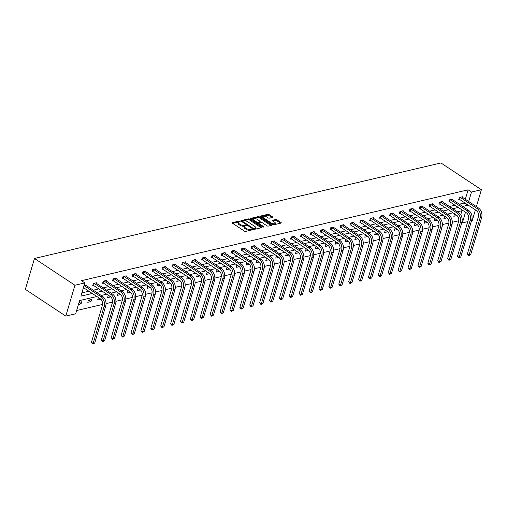 <?xml version="1.0" encoding="UTF-8"?>
<svg xmlns="http://www.w3.org/2000/svg" width="507" height="507" viewBox="0 0 507 507"><rect width="100%" height="100%" fill="white"/><g stroke="black" fill="none" stroke-linecap="round" stroke-linejoin="round"><path stroke-width="0.76" d="M239.95 221.293L239.05 221.09L232.44 222.643A0.938 0.393 16.5 0 0 232.2 222.814A0.938 0.393 16.5 0 0 232.479 223.226L244.387 231.11A0.938 0.393 16.5 0 0 245.667 231.401L252.283 229.848L252.258 229.437L250.502 229.437A3.01 1.255 16.5 0 1 246.389 228.505L245.401 227.846A3.01 1.255 16.5 0 1 244.507 226.521A3.01 1.255 16.5 0 1 245.274 225.976L246.301 225.653L246.104 225.368L244.349 225.362A3.01 1.255 16.5 0 1 240.242 224.43L239.247 223.771A3.01 1.255 16.5 0 1 238.353 222.453A3.01 1.255 16.5 0 1 239.12 221.901L240.147 221.584L239.95 221.293M239.082 221.914L232.681 223.365M251.39 230.058L250.255 230.273L250.502 229.437M245.236 225.989L244.101 226.198L244.349 225.362M272.487 217.414A0.938 0.393 16.5 0 0 272.728 217.243A0.938 0.393 16.5 0 0 272.449 216.831L269.109 214.619A0.938 0.393 16.5 0 0 267.829 214.328L260.484 216.052A0.938 0.393 16.5 0 0 260.243 216.223A0.938 0.393 16.5 0 0 260.522 216.635L272.43 224.519A0.938 0.393 16.5 0 0 273.71 224.81L281.055 223.086A0.938 0.393 16.5 0 0 281.296 222.915A0.938 0.393 16.5 0 0 281.017 222.503L276.98 219.829A0.938 0.393 16.5 0 0 275.7 219.537L272.557 220.279A0.938 0.393 16.5 0 0 272.316 220.45A0.938 0.393 16.5 0 0 272.595 220.862L274.598 222.186A2.516 1.052 16.5 0 1 275.339 223.295A2.516 1.052 16.5 0 1 273.755 223.802A2.516 1.052 16.5 0 1 271.264 222.972L263.425 217.782A2.516 1.052 16.5 0 1 262.677 216.673A2.516 1.052 16.5 0 1 264.267 216.166A2.516 1.052 16.5 0 1 266.758 216.996L268.064 217.864A0.938 0.393 16.5 0 0 269.344 218.156L272.487 217.414M465.306 199.295L468.113 189.821L471.485 192.052L481.377 189.732L440.938 162.956L34.495 258.469L25.35 289.339L65.79 316.108L75.682 313.789L79.599 300.562L96.85 296.506M468.113 189.821L81.456 280.682L84.827 282.912L74.935 285.238L34.495 258.469M249.748 219.17A0.938 0.393 16.5 0 0 248.468 218.878L241.123 220.602A0.938 0.393 16.5 0 0 240.882 220.773A0.938 0.393 16.5 0 0 241.161 221.185L253.069 229.069A0.938 0.393 16.5 0 0 254.356 229.36L261.701 227.637A0.938 0.393 16.5 0 0 261.942 227.466A0.938 0.393 16.5 0 0 261.656 227.054L249.748 219.17L249.501 220A0.938 0.393 16.5 0 0 248.221 219.708L241.364 221.325M250.8 218.327L258.145 216.603A0.938 0.393 16.5 0 1 259.432 216.895L271.34 224.778A0.938 0.393 16.5 0 1 271.619 225.19A0.938 0.393 16.5 0 1 271.378 225.362L268.235 226.103A0.938 0.393 16.5 0 1 266.948 225.805L262.119 222.611A0.938 0.393 16.5 0 0 260.839 222.32L258.754 222.807A0.938 0.393 16.5 0 0 258.513 222.979A0.938 0.393 16.5 0 0 258.792 223.391L263.817 226.724L264.014 227.009L262.949 226.927L250.838 218.91A0.938 0.393 16.5 0 1 250.559 218.498A0.938 0.393 16.5 0 1 250.8 218.327L250.667 218.77M445.019 216.407L444.538 216.514L443.923 218.606L447.092 217.858L444.931 216.426M425.234 221.052L424.752 221.166L424.137 223.251L427.306 222.51L425.145 221.077M405.442 225.704L404.966 225.818L404.352 227.903L407.52 227.155L405.359 225.723M385.656 230.355L385.181 230.463L384.566 232.555L387.735 231.807L385.567 230.374M365.87 235.001L365.395 235.115L364.774 237.2L367.949 236.458L365.781 235.026M346.085 239.653L345.609 239.767L344.988 241.852L348.163 241.104L345.996 239.672M326.299 244.304L325.824 244.412L325.202 246.497L328.378 245.756L326.21 244.323M306.513 248.95L306.038 249.064L305.417 251.149L308.592 250.407L306.424 248.975M286.728 253.601L286.252 253.715L285.631 255.801L288.806 255.053L286.639 253.62M266.942 258.253L266.467 258.361L265.845 260.446L269.014 259.704L266.853 258.272M247.156 262.899L246.681 263.013L246.06 265.098L249.229 264.35L247.067 262.918M227.37 267.55L226.895 267.664L226.274 269.749L229.443 269.002L227.282 267.569M207.585 272.196L207.103 272.31L206.488 274.395L209.657 273.653L207.496 272.221M187.799 276.847L187.317 276.961L186.703 279.046L189.872 278.299L187.71 276.866M168.013 281.499L167.532 281.607L166.917 283.698L170.086 282.95L167.925 281.518M148.228 286.144L147.746 286.259L147.131 288.344L150.3 287.602L148.139 286.17M128.442 290.796L127.96 290.91L127.346 292.995L130.514 292.247L128.353 290.815M108.65 295.448L108.175 295.556L107.56 297.647L110.729 296.899L108.568 295.467M90.943 301.551L91.558 299.466L88.389 300.207L87.774 302.292L90.943 301.551L88.776 300.119M76.646 310.538L102.61 304.434M106.045 303.63L112.503 302.109M115.938 301.304L122.396 299.789M125.831 298.978L132.289 297.463M135.724 296.652L142.182 295.137M145.617 294.333L152.075 292.812M155.51 292.007L161.967 290.486M165.402 289.681L171.86 288.16M175.295 287.355L181.753 285.84M185.188 285.029L191.646 283.514M195.081 282.703L201.539 281.189M204.974 280.384L211.432 278.863M214.867 278.058L221.325 276.537M224.759 275.732L231.217 274.217M234.652 273.406L241.11 271.891M244.545 271.08L251.003 269.566M254.438 268.754L260.896 267.24M264.331 266.435L270.789 264.914M274.224 264.109L280.682 262.588M284.116 261.783L290.574 260.268M294.009 259.457L300.467 257.943M303.902 257.131L310.36 255.617M313.795 254.812L320.253 253.291M323.688 252.486L330.146 250.965M333.581 250.16L340.039 248.639M343.473 247.834L349.931 246.32M353.366 245.508L359.824 243.994M363.266 243.183L369.717 241.668M373.158 240.863L379.616 239.342M383.051 238.537L389.509 237.016M392.944 236.211L399.402 234.697M402.837 233.885L409.295 232.371M412.73 231.56L419.188 230.045M422.623 229.234L429.08 227.719M432.515 226.914L438.973 225.393M442.408 224.588L448.866 223.067M452.301 222.262L458.759 220.748M460.717 214.791L461.921 210.722M79.054 302.4L81.665 301.785L81.05 303.877L78.439 304.485M98.757 297.774L98.282 297.882L97.667 299.967L100.836 299.225L98.669 297.793M118.543 293.122L118.068 293.236L117.453 295.321L120.622 294.573L118.461 293.141M138.335 288.47L137.853 288.584L137.239 290.669L140.407 289.928L138.246 288.496M158.121 283.825L157.639 283.933L157.024 286.018L160.193 285.276L158.032 283.844M177.906 279.173L177.425 279.287L176.81 281.372L179.979 280.625L177.818 279.192M197.692 274.521L197.21 274.636L196.596 276.721L199.764 275.979L197.603 274.547M217.478 269.876L216.996 269.984L216.381 272.075L219.55 271.327L217.389 269.895M237.263 265.224L236.788 265.338L236.167 267.423L239.336 266.676L237.175 265.243M257.049 260.573L256.574 260.687L255.953 262.772L259.121 262.03L256.96 260.598M276.835 255.927L276.359 256.035L275.738 258.126L278.913 257.379L276.746 255.946M296.62 251.276L296.145 251.39L295.524 253.475L298.699 252.727L296.532 251.295M316.406 246.624L315.931 246.738L315.31 248.823L318.485 248.081L316.317 246.649M336.192 241.978L335.716 242.086L335.095 244.178L338.27 243.43L336.103 241.997M355.977 237.327L355.502 237.441L354.881 239.526L358.056 238.778L355.889 237.346M375.763 232.675L375.288 232.789L374.673 234.874L377.842 234.133L375.674 232.7M395.549 228.03L395.073 228.144L394.459 230.229L397.627 229.481L395.466 228.049M415.341 223.378L414.859 223.492L414.244 225.577L417.413 224.829L415.252 223.397M435.126 218.732L434.645 218.84L434.03 220.925L437.199 220.184L435.038 218.751M454.912 214.081L454.43 214.195L453.816 216.28L456.984 215.532L454.823 214.1M475.401 209.898L472.232 220.602L471.504 220.773M467.752 221.654L462.34 222.928L465.508 212.224M461.776 222.554L462.34 222.928M476.371 206.622L481.377 189.732M462.676 206.431L467.562 205.278L467.708 204.803M468.677 201.526L471.485 192.052M84.827 282.912L80.911 296.139L92.261 293.471M96.628 292.444L102.154 291.145M106.521 290.118L112.047 288.819M116.414 287.792L121.94 286.493M126.313 285.473L131.833 284.173M136.206 283.147L141.732 281.848M146.098 280.821L151.625 279.522M155.991 278.495L161.518 277.196M165.884 276.169L171.41 274.87M175.777 273.843L181.303 272.551M185.67 271.524L191.196 270.225M195.563 269.198L201.089 267.899M205.455 266.872L210.982 265.573M215.348 264.546L220.875 263.247M225.241 262.22L230.767 260.921M235.134 259.895L240.66 258.602M245.027 257.575L250.553 256.276M254.92 255.249L260.446 253.95M264.812 252.923L270.339 251.624M274.705 250.597L280.232 249.298M284.598 248.272L290.124 246.972M294.491 245.952L300.017 244.653M304.384 243.626L309.91 242.327M314.277 241.3L319.803 240.001M324.169 238.974L329.696 237.675M334.062 236.649L339.589 235.349M343.955 234.323L349.481 233.03M353.848 232.003L359.374 230.704M363.741 229.677L369.267 228.378M373.634 227.351L379.16 226.052M383.526 225.026L389.053 223.726M393.419 222.7L398.946 221.401M403.312 220.374L408.838 219.081M413.211 218.054L418.731 216.755M423.104 215.728L428.63 214.429M432.997 213.403L438.523 212.103M442.89 211.077L448.416 209.778M452.783 208.751L458.309 207.452M74.935 285.238L65.79 316.108M462.891 210.494L457.365 211.793M452.998 212.813L447.472 214.112M443.105 215.139L437.579 216.438M433.212 217.465L427.686 218.764M423.32 219.791L417.793 221.09M413.427 222.117L407.901 223.416M403.534 224.443L398.008 225.735M393.641 226.762L388.115 228.061M383.748 229.088L378.222 230.387M373.855 231.414L368.329 232.713M363.963 233.74L358.436 235.039M354.07 236.066L348.543 237.365M344.177 238.391L338.651 239.684M334.284 240.711L328.758 242.01M324.391 243.037L318.865 244.336M314.498 245.363L308.972 246.662M304.606 247.689L299.079 248.988M294.713 250.014L289.186 251.314M284.82 252.334L279.294 253.633M274.927 254.66L269.401 255.959M265.034 256.986L259.508 258.285M255.141 259.311L249.615 260.611M245.249 261.637L239.722 262.937M235.356 263.963L229.829 265.256M225.463 266.283L219.937 267.582M215.57 268.609L210.044 269.908M205.677 270.934L200.151 272.234M195.778 273.26L190.258 274.56M185.885 275.586L180.359 276.885M175.992 277.912L170.466 279.205M166.1 280.232L160.573 281.531M156.207 282.557L150.68 283.857M146.314 284.883L140.788 286.182M136.421 287.209L130.895 288.508M126.528 289.535L121.002 290.834M116.635 291.855L111.109 293.154M106.743 294.18L101.216 295.48M459.304 204.194L464.197 203.047L464.336 202.572M464.197 203.047L467.562 205.278M81.874 292.888L88.896 291.24M93.263 290.213L98.789 288.914M103.155 287.887L108.682 286.588M113.048 285.561L118.575 284.262M122.941 283.242L128.467 281.943M132.834 280.916L138.36 279.617M142.727 278.59L148.253 277.291M152.62 276.264L158.146 274.965M162.513 273.938L168.039 272.639M172.405 271.613L177.932 270.32M182.298 269.293L187.824 267.994M192.191 266.967L197.717 265.668M202.084 264.641L207.61 263.342M211.977 262.315L217.503 261.016M221.87 259.99L227.396 258.69M231.762 257.664L237.289 256.371M241.655 255.344L247.182 254.045M251.548 253.018L257.074 251.719M261.441 250.692L266.967 249.393M271.334 248.367L276.86 247.067M281.227 246.041L286.753 244.742M291.119 243.721L296.646 242.422M301.012 241.395L306.539 240.096M310.905 239.07L316.431 237.77M320.798 236.744L326.324 235.444M330.697 234.418L336.217 233.119M340.59 232.092L346.11 230.793M350.483 229.772L356.009 228.473M360.376 227.447L365.902 226.147M370.268 225.121L375.795 223.821M380.161 222.795L385.688 221.496M390.054 220.469L395.58 219.17M399.947 218.143L405.473 216.85M409.84 215.824L415.366 214.524M419.733 213.498L425.259 212.199M429.625 211.172L435.152 209.873M439.518 208.846L445.045 207.547M449.411 206.52L454.937 205.221M459.469 199.422L458.759 199.593L459.374 197.502L462.549 196.76L462.371 197.356M449.576 201.748L448.866 201.913L449.481 199.828L452.656 199.086L452.478 199.676M439.683 204.074L438.973 204.239L439.588 202.154L442.763 201.406L442.586 202.001M429.79 206.4L429.08 206.564L429.695 204.479L432.87 203.732L432.693 204.327M419.897 208.719L419.188 208.89L419.802 206.805L422.971 206.057L422.8 206.653M410.005 211.045L409.295 211.216L409.909 209.125L413.078 208.383L412.907 208.979M400.112 213.371L399.402 213.536L400.017 211.451L403.185 210.709L403.014 211.305M390.219 215.697L389.509 215.862L390.124 213.777L393.293 213.035L393.121 213.624M380.326 218.023L379.616 218.187L380.231 216.102L383.4 215.355L383.229 215.95M370.433 220.349L369.717 220.513L370.338 218.428L373.507 217.68L373.336 218.276M360.54 222.668L359.824 222.839L360.445 220.754L363.614 220.006L363.443 220.602M350.648 224.994L349.931 225.165L350.552 223.074L353.721 222.332L353.544 222.928M340.755 227.32L340.039 227.485L340.66 225.4L343.828 224.658L343.651 225.247M330.862 229.646L330.146 229.81L330.767 227.725L333.936 226.984L333.758 227.573M320.969 231.972L320.253 232.136L320.874 230.051L324.043 229.303L323.865 229.899M311.076 234.291L310.36 234.462L310.981 232.377L314.15 231.629L313.972 232.225M301.183 236.617L300.467 236.788L301.088 234.703L304.257 233.955L304.08 234.551M291.291 238.943L290.574 239.114L291.195 237.023L294.364 236.281L294.187 236.877M281.398 241.269L280.682 241.433L281.303 239.348L284.471 238.607L284.294 239.196M271.505 243.594L270.789 243.759L271.41 241.674L274.579 240.926L274.401 241.522M261.612 245.92L260.896 246.085L261.517 244L264.686 243.252L264.508 243.848M251.713 248.24L251.003 248.411L251.624 246.326L254.793 245.578L254.615 246.174M241.82 250.566L241.11 250.737L241.731 248.645L244.9 247.904L244.723 248.5M231.927 252.892L231.217 253.056L231.838 250.971L235.007 250.23L234.83 250.826M222.034 255.217L221.325 255.382L221.939 253.297L225.114 252.556L224.937 253.145M212.141 257.543L211.432 257.708L212.046 255.623L215.222 254.875L215.044 255.471M202.249 259.869L201.539 260.034L202.154 257.949L205.329 257.201L205.151 257.797M192.356 262.189L191.646 262.36L192.261 260.275L195.436 259.527L195.258 260.123M182.463 264.515L181.753 264.686L182.368 262.594L185.543 261.853L185.366 262.449M172.57 266.84L171.86 267.005L172.475 264.92L175.65 264.179L175.473 264.768M162.677 269.166L161.967 269.331L162.582 267.246L165.757 266.505L165.58 267.094M152.784 271.492L152.075 271.657L152.689 269.572L155.864 268.824L155.687 269.42M142.892 273.812L142.182 273.983L142.797 271.898L145.972 271.15L145.794 271.746M132.999 276.138L132.289 276.309L132.904 274.224L136.072 273.476L135.901 274.072M123.106 278.463L122.396 278.635L123.011 276.543L126.18 275.802L126.009 276.397M113.213 280.789L112.503 280.954L113.118 278.869L116.287 278.128L116.116 278.717M103.32 283.115L102.61 283.28L103.225 281.195L106.394 280.447L106.223 281.043M93.427 285.441L92.718 285.606L93.332 283.521L96.501 282.773L96.33 283.369M83.997 285.714L86.608 285.099L86.437 285.695M81.05 303.877L79.016 302.527M238.353 222.453L238.106 223.283A3.01 1.255 16.5 0 0 239 224.607L239.247 223.771M244.101 226.198A3.01 1.255 16.5 0 1 239.995 225.266L239 224.607M244.507 226.521L244.26 227.358A3.01 1.255 16.5 0 0 245.154 228.682L245.401 227.846M250.255 230.273A3.01 1.255 16.5 0 1 246.142 229.335L245.154 228.682M261.206 227.751L249.501 220M242.733 221.052L242.758 221.464L253.215 228.384L255.015 228.378A3.01 1.255 16.5 0 0 255.782 227.827A3.01 1.255 16.5 0 0 254.888 226.509L247.746 221.774A3.01 1.255 16.5 0 0 243.633 220.843L242.733 221.052M242.485 221.889L242.568 221.172M255.782 227.827L255.534 228.663A3.01 1.255 16.5 0 1 254.768 229.208L254.032 229.386M251.047 219.049L257.898 217.433L258.145 216.603M270.89 225.476L259.185 217.725A0.938 0.393 16.5 0 0 257.898 217.433M258.513 222.979L258.266 223.815A0.938 0.393 16.5 0 0 258.259 223.828M257.112 219.297A2.516 1.052 16.5 0 0 254.622 218.46A2.516 1.052 16.5 0 0 253.031 218.973A2.516 1.052 16.5 0 0 253.779 220.076L256.542 221.908A0.938 0.393 16.5 0 0 257.829 222.199L259.914 221.705A0.938 0.393 16.5 0 0 260.148 221.534A0.938 0.393 16.5 0 0 259.869 221.122L257.112 219.297M253.031 218.973L252.784 219.804A2.516 1.052 16.5 0 0 252.854 220.247M257.055 223.029A0.938 0.393 16.5 0 0 257.581 223.029L257.829 222.199M260.148 221.534L259.901 222.37A0.938 0.393 16.5 0 1 259.666 222.541L257.581 223.029M262.677 216.673L262.43 217.509A2.516 1.052 16.5 0 0 262.506 217.953M272.177 224.354A2.516 1.052 16.5 0 0 275.092 224.126L275.339 223.295M280.567 223.2L276.733 220.665A0.938 0.393 16.5 0 0 275.453 220.374L272.798 220.995M271.999 217.528L268.862 215.456A0.938 0.393 16.5 0 0 267.582 215.164L260.725 216.774M84.149 285.675L83.826 287.887L100.31 298.794A4.791 3.511 76.8 0 1 102.446 305.201L91.456 342.288L93.142 343.404L104.131 306.317A7.187 5.266 -103.2 0 0 100.925 296.709L84.441 285.796M94.727 343.03L92.794 344.044L93.142 343.404L94.727 343.03L105.716 305.943A7.187 5.266 -103.2 0 0 102.515 296.335L85.898 285.27M83.826 287.887L83.408 287.71M92.794 344.044L91.456 342.288M94.042 283.35L93.719 285.561L110.203 296.475A4.791 3.511 76.8 0 1 112.339 302.875L101.349 339.963L103.035 341.078L114.024 303.991A7.187 5.266 -103.2 0 0 110.818 294.383L94.334 283.476M104.619 340.71L102.687 341.718L103.035 341.078L104.619 340.71L115.609 303.617A7.187 5.266 -103.2 0 0 112.408 294.016L95.791 282.944M93.719 285.561L92.838 285.194M102.687 341.718L101.349 339.963M103.935 281.03L103.612 283.236L120.096 294.149A4.791 3.511 76.8 0 1 122.231 300.55L111.242 337.637L112.928 338.752L123.917 301.665A7.187 5.266 -103.2 0 0 120.71 292.064L104.233 281.151M114.512 338.384L112.579 339.392L112.928 338.752L114.512 338.384L125.502 301.291A7.187 5.266 -103.2 0 0 122.301 291.69L105.684 280.618M103.612 283.236L102.731 282.868M112.579 339.392L111.242 337.637M113.828 278.704L113.505 280.91L129.988 291.823A4.791 3.511 76.8 0 1 132.124 298.224L121.135 335.317L122.821 336.433L133.81 299.339A7.187 5.266 -103.2 0 0 130.603 289.738L114.126 278.825M124.405 336.059L122.472 337.066L122.821 336.433L124.405 336.059L135.394 298.972A7.187 5.266 -103.2 0 0 132.194 289.364L115.577 278.292M113.505 280.91L112.624 280.542M122.472 337.066L121.135 335.317M123.727 276.378L123.397 278.584L139.881 289.497A4.791 3.511 76.8 0 1 142.017 295.898L131.028 332.991L132.714 334.107L143.703 297.013A7.187 5.266 -103.2 0 0 140.502 287.412L124.019 276.499M134.298 333.733L132.365 334.747L132.714 334.107L134.298 333.733L145.287 296.646A7.187 5.266 -103.2 0 0 142.087 287.038L125.47 275.966M123.397 278.584L122.517 278.216M132.365 334.747L131.028 332.991M133.62 274.053L133.29 276.258L149.774 287.171A4.791 3.511 76.8 0 1 151.91 293.578L140.921 330.665L142.606 331.781L153.596 294.694A7.187 5.266 -103.2 0 0 150.395 285.086L133.911 274.173M144.191 331.407L142.258 332.421L142.606 331.781L144.191 331.407L155.18 294.32A7.187 5.266 -103.2 0 0 151.98 284.712L135.363 273.641M133.29 276.258L132.409 275.897M142.258 332.421L140.921 330.665M143.513 271.727L143.183 273.938L159.667 284.845A4.791 3.511 76.8 0 1 161.803 291.252L150.813 328.34L152.499 329.455L163.488 292.368A7.187 5.266 -103.2 0 0 160.288 282.76L143.804 271.847M154.084 329.081L152.151 330.095L152.499 329.455L154.084 329.081L165.073 291.994A7.187 5.266 -103.2 0 0 161.872 282.393L145.256 271.321M143.183 273.938L142.302 273.571M152.151 330.095L150.813 328.34M153.406 269.407L153.076 271.613L169.56 282.526A4.791 3.511 76.8 0 1 171.696 288.927L160.706 326.014L162.392 327.129L173.381 290.042A7.187 5.266 -103.2 0 0 170.181 280.434L153.697 269.528M163.976 326.762L162.044 327.769L162.392 327.129L163.976 326.762L174.966 289.668A7.187 5.266 -103.2 0 0 171.765 280.067L155.148 268.995M153.076 271.613L152.195 271.245M162.044 327.769L160.706 326.014M163.298 267.081L162.969 269.287L179.453 280.2A4.791 3.511 76.8 0 1 181.588 286.601L170.599 323.694L172.285 324.81L183.274 287.716A7.187 5.266 -103.2 0 0 180.074 278.115L163.59 267.202M173.869 324.436L171.936 325.443L172.285 324.81L173.869 324.436L184.859 287.342A7.187 5.266 -103.2 0 0 181.658 277.741L165.041 266.669M162.969 269.287L162.088 268.919M171.936 325.443L170.599 323.694M173.191 264.755L172.862 266.961L189.345 277.874A4.791 3.511 76.8 0 1 191.481 284.275L180.492 321.368L182.178 322.484L193.167 285.39A7.187 5.266 -103.2 0 0 189.967 275.789L173.483 264.876M183.762 322.11L181.829 323.117L182.178 322.484L183.762 322.11L194.751 285.023A7.187 5.266 -103.2 0 0 191.551 275.415L174.934 264.343M172.862 266.961L171.981 266.593M181.829 323.117L180.492 321.368M183.084 262.43L182.754 264.635L199.238 275.548A4.791 3.511 76.8 0 1 201.374 281.955L190.385 319.042L192.071 320.158L203.06 283.071A7.187 5.266 -103.2 0 0 199.859 273.463L183.376 262.55M193.655 319.784L191.722 320.798L192.071 320.158L193.655 319.784L204.644 282.697A7.187 5.266 -103.2 0 0 201.444 273.089L184.827 262.018M182.754 264.635L181.874 264.274M191.722 320.798L190.385 319.042M192.977 260.104L192.647 262.309L209.131 273.222A4.791 3.511 76.8 0 1 211.267 279.63L200.278 316.717L201.963 317.832L212.953 280.745A7.187 5.266 -103.2 0 0 209.752 271.137L193.268 260.224M203.554 317.458L201.615 318.472L201.963 317.832L203.554 317.458L214.537 280.371A7.187 5.266 -103.2 0 0 211.337 270.763L194.72 259.692M192.647 262.309L191.766 261.948M201.615 318.472L200.278 316.717M202.87 257.778L202.54 259.99L219.024 270.903A4.791 3.511 76.8 0 1 221.16 277.304L210.177 314.391L211.856 315.506L222.846 278.419A7.187 5.266 -103.2 0 0 219.645 268.811L203.161 257.898M213.447 315.132L211.508 316.146L211.856 315.506L213.447 315.132L224.43 278.045A7.187 5.266 -103.2 0 0 221.229 268.444L204.613 257.372M202.54 259.99L201.659 259.622M211.508 316.146L210.177 314.391M212.763 255.458L212.433 257.664L228.917 268.577A4.791 3.511 76.8 0 1 231.053 274.978L220.07 312.065L221.749 313.18L232.738 276.093A7.187 5.266 -103.2 0 0 229.538 266.492L213.054 255.579M223.34 312.813L221.401 313.82L221.749 313.18L223.34 312.813L234.323 275.719A7.187 5.266 -103.2 0 0 231.122 266.118L214.505 255.046M212.433 257.664L211.552 257.296M221.401 313.82L220.07 312.065M222.655 253.132L222.326 255.338L238.81 266.251A4.791 3.511 76.8 0 1 240.945 272.652L229.963 309.745L231.642 310.861L242.631 273.767A7.187 5.266 -103.2 0 0 239.431 264.166L222.947 253.253M233.233 310.487L231.293 311.494L231.642 310.861L233.233 310.487L244.216 273.393A7.187 5.266 -103.2 0 0 241.015 263.792L224.398 252.72M222.326 255.338L221.445 254.97M231.293 311.494L229.963 309.745M232.548 250.807L232.219 253.012L248.703 263.925A4.791 3.511 76.8 0 1 250.838 270.326L239.855 307.419L241.535 308.535L252.524 271.441A7.187 5.266 -103.2 0 0 249.324 261.84L232.84 250.927M243.126 308.161L241.186 309.169L241.535 308.535L243.126 308.161L254.108 271.074A7.187 5.266 -103.2 0 0 250.908 261.466L234.291 250.395M232.219 253.012L231.338 252.644M241.186 309.169L239.855 307.419M242.441 248.481L242.118 250.686L258.595 261.599A4.791 3.511 76.8 0 1 260.731 268.007L249.748 305.094L251.434 306.209L262.417 269.122A7.187 5.266 -103.2 0 0 259.216 259.514L242.733 248.601M253.018 305.835L251.079 306.849L251.434 306.209L253.018 305.835L264.001 268.748A7.187 5.266 -103.2 0 0 260.801 259.14L244.184 248.069M242.118 250.686L241.231 250.325M251.079 306.849L249.748 305.094M252.334 246.155L252.011 248.367L268.488 259.273A4.791 3.511 76.8 0 1 270.624 265.681L259.641 302.768L261.327 303.883L272.31 266.796A7.187 5.266 -103.2 0 0 269.109 257.188L252.625 246.275M262.911 303.509L260.972 304.523L261.327 303.883L262.911 303.509L273.894 266.422A7.187 5.266 -103.2 0 0 270.694 256.815L254.083 245.749M252.011 248.367L251.123 247.999M260.972 304.523L259.641 302.768M262.227 243.829L261.904 246.041L278.387 256.954A4.791 3.511 76.8 0 1 280.517 263.355L269.534 300.442L271.22 301.557L282.203 264.47A7.187 5.266 -103.2 0 0 279.002 254.863L262.518 243.956M272.804 301.19L270.865 302.197L271.22 301.557L272.804 301.19L283.787 264.096A7.187 5.266 -103.2 0 0 280.586 254.495L263.976 243.423M261.904 246.041L261.016 245.673M270.865 302.197L269.534 300.442M272.12 241.509L271.796 243.715L288.28 254.628A4.791 3.511 76.8 0 1 290.41 261.029L279.427 298.116L281.112 299.231L292.095 262.144A7.187 5.266 -103.2 0 0 288.895 252.543L272.411 241.63M282.697 298.864L280.758 299.871L281.112 299.231L282.697 298.864L293.68 261.77A7.187 5.266 -103.2 0 0 290.479 252.169L273.869 241.098M271.796 243.715L270.909 243.347M280.758 299.871L279.427 298.116M282.012 239.184L281.689 241.389L298.173 252.302A4.791 3.511 76.8 0 1 300.302 258.703L289.32 295.796L291.005 296.912L301.988 259.818A7.187 5.266 -103.2 0 0 298.788 250.217L282.304 239.304M292.59 296.538L290.65 297.546L291.005 296.912L292.59 296.538L303.573 259.445A7.187 5.266 -103.2 0 0 300.372 249.843L283.762 238.772M281.689 241.389L280.802 241.021M290.65 297.546L289.32 295.796M291.905 236.858L291.582 239.063L308.066 249.976A4.791 3.511 76.8 0 1 310.195 256.377L299.212 293.471L300.898 294.586L311.881 257.493A7.187 5.266 -103.2 0 0 308.681 247.891L292.197 236.978M302.483 294.212L300.543 295.226L300.898 294.586L302.483 294.212L313.465 257.125A7.187 5.266 -103.2 0 0 310.265 247.517L293.654 236.446M291.582 239.063L290.695 238.696M300.543 295.226L299.212 293.471M301.798 234.532L301.475 236.737L317.959 247.65A4.791 3.511 76.8 0 1 320.088 254.058L309.105 291.145L310.791 292.26L321.774 255.173A7.187 5.266 -103.2 0 0 318.573 245.565L302.09 234.652M312.375 291.886L310.436 292.9L310.791 292.26L312.375 291.886L323.358 254.799A7.187 5.266 -103.2 0 0 320.158 245.192L303.547 234.12M301.475 236.737L300.594 236.376M310.436 292.9L309.105 291.145M311.691 232.206L311.368 234.418L327.852 245.325A4.791 3.511 76.8 0 1 329.981 251.732L318.998 288.819L320.684 289.934L331.667 252.847A7.187 5.266 -103.2 0 0 328.466 243.24L311.982 232.326M322.268 289.56L320.329 290.574L320.684 289.934L322.268 289.56L333.251 252.473A7.187 5.266 -103.2 0 0 330.051 242.872L313.44 231.8M311.368 234.418L310.487 234.05M320.329 290.574L318.998 288.819M321.584 229.88L321.261 232.092L337.744 243.005A4.791 3.511 76.8 0 1 339.874 249.406L328.891 286.493L330.577 287.608L341.56 250.521A7.187 5.266 -103.2 0 0 338.359 240.914L321.875 230.007M332.161 287.241L330.222 288.249L330.577 287.608L332.161 287.241L343.15 250.147A7.187 5.266 -103.2 0 0 339.944 240.546L323.333 229.475M321.261 232.092L320.38 231.724M330.222 288.249L328.891 286.493M331.477 227.561L331.153 229.766L347.637 240.679A4.791 3.511 76.8 0 1 349.773 247.08L338.784 284.173L340.47 285.289L351.452 248.196A7.187 5.266 -103.2 0 0 348.252 238.594L331.768 227.681M342.054 284.915L340.115 285.923L340.47 285.289L342.054 284.915L353.043 247.822A7.187 5.266 -103.2 0 0 349.836 238.22L333.226 227.149M331.153 229.766L330.272 229.398M340.115 285.923L338.784 284.173M341.369 225.235L341.046 227.44L357.53 238.353A4.791 3.511 76.8 0 1 359.666 244.754L348.677 281.848L350.362 282.963L361.345 245.87A7.187 5.266 -103.2 0 0 358.145 236.268L341.661 225.355M351.947 282.589L350.007 283.597L350.362 282.963L351.947 282.589L362.936 245.502A7.187 5.266 -103.2 0 0 359.729 235.894L343.119 224.823M341.046 227.44L340.165 227.073M350.007 283.597L348.677 281.848M351.262 222.909L350.939 225.114L367.423 236.028A4.791 3.511 76.8 0 1 369.559 242.428L358.569 279.522L360.255 280.637L371.238 243.55A7.187 5.266 -103.2 0 0 368.038 233.942L351.554 223.029M361.84 280.263L359.9 281.277L360.255 280.637L361.84 280.263L372.829 243.176A7.187 5.266 -103.2 0 0 369.622 233.569L353.011 222.497M350.939 225.114L350.058 224.753M359.9 281.277L358.569 279.522M361.155 220.583L360.832 222.788L377.316 233.702A4.791 3.511 76.8 0 1 379.451 240.109L368.462 277.196L370.148 278.311L381.131 241.224A7.187 5.266 -103.2 0 0 377.93 231.617L361.447 220.703M371.732 277.937L369.799 278.951L370.148 278.311L371.732 277.937L382.722 240.85A7.187 5.266 -103.2 0 0 379.521 231.243L362.904 220.171M360.832 222.788L359.951 222.427M369.799 278.951L368.462 277.196M371.048 218.257L370.725 220.469L387.209 231.382A4.791 3.511 76.8 0 1 389.344 237.783L378.355 274.87L380.041 275.985L391.03 238.898A7.187 5.266 -103.2 0 0 387.823 229.291L371.339 218.378M381.625 275.612L379.692 276.626L380.041 275.985L381.625 275.612L392.614 238.524A7.187 5.266 -103.2 0 0 389.414 228.923L372.797 217.852M370.725 220.469L369.844 220.101M379.692 276.626L378.355 274.87M380.941 215.938L380.618 218.143L397.101 229.056A4.791 3.511 76.8 0 1 399.237 235.457L388.248 272.544L389.934 273.66L400.923 236.573A7.187 5.266 -103.2 0 0 397.716 226.971L381.232 216.058M391.518 273.292L389.585 274.3L389.934 273.66L391.518 273.292L402.507 236.199A7.187 5.266 -103.2 0 0 399.307 226.597L382.69 215.526M380.618 218.143L379.737 217.776M389.585 274.3L388.248 272.544M390.834 213.612L390.51 215.817L406.994 226.73A4.791 3.511 76.8 0 1 409.13 233.131L398.141 270.225L399.827 271.34L410.816 234.247A7.187 5.266 -103.2 0 0 407.609 224.645L391.131 213.732M401.411 270.966L399.478 271.974L399.827 271.34L401.411 270.966L412.4 233.873A7.187 5.266 -103.2 0 0 409.2 224.271L392.583 213.2M390.51 215.817L389.63 215.45M399.478 271.974L398.141 270.225M400.726 211.286L400.403 213.491L416.887 224.405A4.791 3.511 76.8 0 1 419.023 230.805L408.034 267.899L409.719 269.014L420.709 231.921A7.187 5.266 -103.2 0 0 417.502 222.32L401.024 211.406M411.304 268.64L409.371 269.648L409.719 269.014L411.304 268.64L422.293 231.553A7.187 5.266 -103.2 0 0 419.093 221.946L402.476 210.874M400.403 213.491L399.522 213.124M409.371 269.648L408.034 267.899M410.626 208.96L410.296 211.166L426.78 222.079A4.791 3.511 76.8 0 1 428.916 228.486L417.926 265.573L419.612 266.688L430.601 229.601A7.187 5.266 -103.2 0 0 427.401 219.994L410.917 209.08M421.197 266.314L419.264 267.328L419.612 266.688L421.197 266.314L432.186 229.227A7.187 5.266 -103.2 0 0 428.985 219.62L412.368 208.548M410.296 211.166L409.415 210.804M419.264 267.328L417.926 265.573M420.518 206.634L420.189 208.846L436.673 219.753A4.791 3.511 76.8 0 1 438.809 226.16L427.819 263.247L429.505 264.362L440.494 227.275A7.187 5.266 -103.2 0 0 437.294 217.668L420.81 206.755M431.089 263.989L429.156 265.003L429.505 264.362L431.089 263.989L442.079 226.902A7.187 5.266 -103.2 0 0 438.878 217.294L422.261 206.222M420.189 208.846L419.308 208.478M429.156 265.003L427.819 263.247M430.411 204.308L430.082 206.52L446.566 217.433A4.791 3.511 76.8 0 1 448.701 223.834L437.712 260.921L439.398 262.037L450.387 224.95A7.187 5.266 -103.2 0 0 447.187 215.342L430.703 204.435M440.982 261.663L439.049 262.677L439.398 262.037L440.982 261.663L451.971 224.576A7.187 5.266 -103.2 0 0 448.771 214.974L432.154 203.903M430.082 206.52L429.201 206.153M439.049 262.677L437.712 260.921M440.304 201.989L439.975 204.194L456.458 215.107A4.791 3.511 76.8 0 1 458.594 221.508L447.605 258.595L449.291 259.711L460.28 222.624A7.187 5.266 -103.2 0 0 457.08 213.022L440.596 202.109M450.875 259.343L448.942 260.351L449.291 259.711L450.875 259.343L461.864 222.25A7.187 5.266 -103.2 0 0 458.664 212.648L442.047 201.577M439.975 204.194L439.094 203.827M448.942 260.351L447.605 258.595M450.197 199.663L449.867 201.868L466.351 212.782A4.791 3.511 76.8 0 1 468.487 219.182L457.498 256.276L459.184 257.391L470.173 220.298A7.187 5.266 -103.2 0 0 466.972 210.697L450.489 199.783M460.768 257.017L458.835 258.025L459.184 257.391L460.768 257.017L471.757 219.924A7.187 5.266 -103.2 0 0 468.557 210.323L451.94 199.251M449.867 201.868L448.987 201.501M458.835 258.025L457.498 256.276M460.09 197.337L459.76 199.543L476.244 210.456A4.791 3.511 76.8 0 1 478.38 216.857L467.391 253.95L469.076 255.065L480.066 217.972A7.187 5.266 -103.2 0 0 476.865 208.371L460.381 197.457M470.661 254.691L468.728 255.705L469.076 255.065L470.661 254.691L481.65 217.604A7.187 5.266 -103.2 0 0 478.45 207.997L461.833 196.925M459.76 199.543L458.879 199.175M468.728 255.705L467.391 253.95M238.803 221.92L239.05 221.09M251.111 230.07L251.358 229.234M244.957 225.995L245.204 225.165M239.995 225.266L240.242 224.43M246.142 229.335L246.389 228.505M232.307 223.086L232.44 222.643M261.473 227.687L261.656 227.054M240.99 221.046L241.123 220.602M248.221 219.708L248.468 218.878M242.568 222.117L242.758 221.464M253.018 229.037L253.215 228.384M253.88 229.367L254.115 228.587M254.768 229.208L255.015 228.378M259.185 217.725L259.432 216.895M271.15 225.412L271.34 224.778M258.595 224.05L258.792 223.391M263.691 227.149L263.817 226.724M253.589 220.729L253.779 220.076M256.346 222.56L256.542 221.908M259.666 222.541L259.914 221.705M263.234 218.435L263.425 217.782M271.074 223.625L271.264 222.972M272.424 220.722L272.557 220.279M275.453 220.374L275.7 219.537M276.733 220.665L276.98 219.829M280.827 223.143L281.017 222.503M260.351 216.495L260.484 216.052M267.582 215.164L267.829 214.328M268.862 215.456L269.109 214.619M272.265 217.471L272.449 216.831M100.925 296.709L102.515 296.335M104.131 306.317L105.716 305.943M110.818 294.383L112.408 294.016M114.024 303.991L115.609 303.617M120.71 292.064L122.301 291.69M123.917 301.665L125.502 301.291M130.603 289.738L132.194 289.364M133.81 299.339L135.394 298.972M140.502 287.412L142.087 287.038M143.703 297.013L145.287 296.646M150.395 285.086L151.98 284.712M153.596 294.694L155.18 294.32M160.288 282.76L161.872 282.393M163.488 292.368L165.073 291.994M170.181 280.434L171.765 280.067M173.381 290.042L174.966 289.668M180.074 278.115L181.658 277.741M183.274 287.716L184.859 287.342M189.967 275.789L191.551 275.415M193.167 285.39L194.751 285.023M199.859 273.463L201.444 273.089M203.06 283.071L204.644 282.697M209.752 271.137L211.337 270.763M212.953 280.745L214.537 280.371M219.645 268.811L221.229 268.444M222.846 278.419L224.43 278.045M229.538 266.492L231.122 266.118M232.738 276.093L234.323 275.719M239.431 264.166L241.015 263.792M242.631 273.767L244.216 273.393M249.324 261.84L250.908 261.466M252.524 271.441L254.108 271.074M259.216 259.514L260.801 259.14M262.417 269.122L264.001 268.748M269.109 257.188L270.694 256.815M272.31 266.796L273.894 266.422M279.002 254.863L280.586 254.495M282.203 264.47L283.787 264.096M288.895 252.543L290.479 252.169M292.095 262.144L293.68 261.77M298.788 250.217L300.372 249.843M301.988 259.818L303.573 259.445M308.681 247.891L310.265 247.517M311.881 257.493L313.465 257.125M318.573 245.565L320.158 245.192M321.774 255.173L323.358 254.799M328.466 243.24L330.051 242.872M331.667 252.847L333.251 252.473M338.359 240.914L339.944 240.546M341.56 250.521L343.15 250.147M348.252 238.594L349.836 238.22M351.452 248.196L353.043 247.822M358.145 236.268L359.729 235.894M361.345 245.87L362.936 245.502M368.038 233.942L369.622 233.569M371.238 243.55L372.829 243.176M377.93 231.617L379.521 231.243M381.131 241.224L382.722 240.85M387.823 229.291L389.414 228.923M391.03 238.898L392.614 238.524M397.716 226.971L399.307 226.597M400.923 236.573L402.507 236.199M407.609 224.645L409.2 224.271M410.816 234.247L412.4 233.873M417.502 222.32L419.093 221.946M420.709 231.921L422.293 231.553M427.401 219.994L428.985 219.62M430.601 229.601L432.186 229.227M437.294 217.668L438.878 217.294M440.494 227.275L442.079 226.902M447.187 215.342L448.771 214.974M450.387 224.95L451.971 224.576M457.08 213.022L458.664 212.648M460.28 222.624L461.864 222.25M466.972 210.697L468.557 210.323M470.173 220.298L471.757 219.924M476.865 208.371L478.45 207.997M480.066 217.972L481.65 217.604"/></g></svg>
